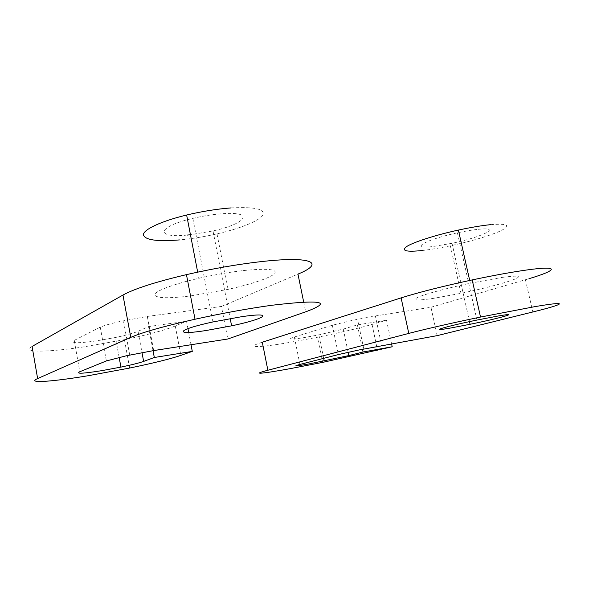 <?xml version="1.0" encoding="UTF-8"?>
<svg xmlns="http://www.w3.org/2000/svg" width="589" height="589" viewBox="0 0 589 589"><rect width="100%" height="100%" fill="white"/><g stroke="black" fill="none" stroke-linecap="round" stroke-linejoin="round"><path stroke-width="0.44" stroke-dasharray="2.94 2.21" d="M32.071 346.45C20.578 352.826 47.348 352.384 83.24 346.98L124.441 339.676C147.751 334.817 164.699 330.245 175.286 325.975L186.522 321.226L187.935 328.618M186.522 321.226L148.538 326.578L138.047 331.298C133.666 333.175 126.156 335.237 115.51 337.482L95.86 340.965C77.402 343.461 70.187 343.277 74.229 340.42L100.255 327.138C104.614 325.386 111.24 323.486 120.119 321.447L147.302 316.433L153.677 350.58M243.552 270.542C267.84 268.164 278.118 269.247 274.393 273.789C269.843 278.082 250.634 284.391 227.914 289.398L190.218 295.972C167.46 298.682 155.606 298.225 154.657 294.618C155.297 290.973 173.335 284.119 198.868 278.288C214.47 274.761 229.364 272.184 243.552 270.542M231.109 207.91C255.449 206.702 265.948 209.228 262.606 215.486C258.394 221.295 239.539 228.694 216.995 233.862C204.169 236.778 191.653 238.795 179.446 239.922M187.273 235.07C155.349 238.405 156.122 226.942 192.846 218.379C202.83 216.03 212.423 214.492 221.648 213.77C255.736 211.017 246.416 223.695 212.997 230.925L190.453 234.761M100.255 327.138L106.381 360.939M147.302 316.433L221.449 306.449L227.81 338.999M221.449 306.449L297.96 274.099M188.664 332.424L191.02 344.749M148.538 326.578L153.044 350.683M262.289 342.202C244.221 347.922 257.739 347.797 285.982 343.07L317.486 337.254C339.706 332.741 357.891 328.471 372.049 324.429L386.517 320.21L391.56 343.762M386.517 320.21L357.383 324.892L343.284 329.089L318.848 334.876L303.895 337.637C290.016 339.787 286.843 339.581 294.36 337.011L332.329 325.238L352.671 320.291L375.37 315.947L381.657 345.522M502.66 277.323C519.417 275.173 522.811 276.035 512.864 279.915C502.881 283.581 481.485 289.066 460.973 293.337L433.129 298.424C416.556 300.81 411.52 300.405 418.035 297.209C425.376 293.999 447.316 288.073 470.316 283.213L502.66 277.323M490.644 224.652C507.49 223.349 511.112 225.27 501.511 230.402C491.844 235.18 470.751 241.453 450.364 245.782C439.99 247.976 430.728 249.545 422.593 250.48M478.356 229.312C503.308 226.618 481.824 237.212 452.021 243.301L433.055 246.511C408.648 249.603 424.374 239.878 457.403 232.839C465.42 231.109 472.407 229.931 478.356 229.312M332.329 325.238L338.417 354.556M375.37 315.947L430.964 307.267L437.178 335.634M430.964 307.267L528.937 278.7M357.383 324.892L362.507 349.24M175.286 325.975L180.867 355.381M74.229 340.42L79.802 371.747M138.047 331.298L142.001 352.612M303.666 301.951L305.691 311.824M372.049 324.429L377.549 350.381M294.36 337.011L299.934 364.444M343.284 329.089L348.136 352.31M525.41 279.738L532.846 311.964M129.654 368.044L124.441 339.676M129.727 355.049L123.418 320.718M216.995 233.862L227.914 289.398M212.997 230.925L230.181 318.531M192.846 218.379L212.953 321.94M197.683 272.133L198.868 278.288M119.155 357.427L115.51 337.482M322.654 362.39L317.486 337.254M363.781 348.982L357.516 319.267M450.364 245.782L460.973 293.337M452.021 243.301L469.514 321.631M457.403 232.839L476.95 320.063M469.698 280.445L470.316 283.213M323.678 358.34L318.848 334.876"/><path stroke-width="0.88" d="M88.372 375.686L129.654 368.044C153.044 363.214 170.118 358.995 180.867 355.381L192.286 351.397L154.311 357.494L143.628 361.41C139.181 362.979 131.612 364.878 120.922 367.102L101.234 370.746C82.777 373.632 75.635 373.971 79.802 371.747L106.381 360.939L126.414 355.763L153.677 350.58L227.81 338.999L305.691 311.824C333.3 301.531 321.881 299.367 271.426 305.316C247.417 308.68 221.95 313.319 195.025 319.238C163.889 326.262 142.472 332.299 130.773 337.364L37.63 378.572C25.872 383.689 52.473 381.687 88.372 375.686M303.666 301.951L297.96 274.099C324.642 263.312 313.569 255.847 262.606 261.457C238.582 264.13 213.196 268.525 186.455 274.629C155.54 281.962 134.38 288.765 122.968 295.045L32.071 346.45L37.63 378.572M205.716 330.576L231.61 325.835C265.44 318.789 276.027 311.669 241.969 316.639L212.953 321.94C175.669 329.987 173.755 335.59 205.716 330.576M190.453 234.761L187.273 235.07M179.446 239.922C156.674 241.74 144.644 239.981 143.377 234.643C143.709 229.408 161.342 221.118 186.632 215.022C202.086 211.348 216.907 208.977 231.109 207.91M187.935 328.618L188.664 332.424M191.02 344.749L192.286 351.397M153.044 350.683L154.311 357.494M291.106 368.478L322.654 362.39L392.2 346.759L363.089 352.008L348.821 355.587L309.254 363.877C295.391 366.343 292.284 366.527 299.934 364.444L338.417 354.556L358.907 349.991L437.178 335.634L532.846 311.964C564.748 304.152 570.491 300.596 535.372 306.552L480.528 317.051C450.747 323.273 426.834 328.721 408.788 333.403L267.877 370.245C249.559 375.016 262.878 373.669 291.106 368.478M528.937 278.7C557.533 270.241 560.573 265.256 526.919 269.968C511.782 272.089 493.538 275.402 472.187 279.915C442.575 286.298 418.889 292.284 401.116 297.887L262.289 342.202L267.877 370.245M451.049 327.933L470.103 324.274C500.186 318.185 522.848 311.728 498.014 316.028L476.95 320.063C443.532 326.917 426.686 332.292 451.049 327.933M422.593 250.48C405.968 252.195 400.756 250.818 406.947 246.349C413.986 241.976 435.573 235.048 458.397 230.071C470.795 227.383 481.544 225.58 490.644 224.652M391.56 343.762L392.2 346.759M362.507 349.24L363.089 352.008M122.968 295.045L130.773 337.364M142.001 352.612L143.628 361.41M401.116 297.887L408.788 333.403M348.136 352.31L348.821 355.587M195.025 319.238L186.455 274.629M230.181 318.531L231.61 325.835M186.632 215.022L197.683 272.133M120.922 367.102L119.155 357.427M480.528 317.051L472.187 279.915M469.514 321.631L470.103 324.274M458.397 230.071L469.698 280.445M324.222 360.991L323.678 358.34"/></g></svg>
